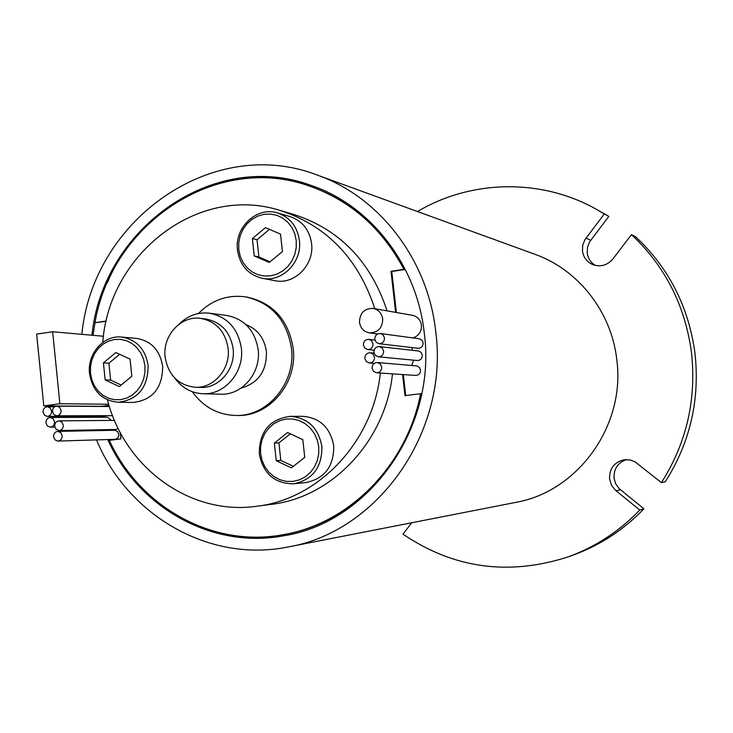 <?xml version="1.0" encoding="UTF-8"?>
<svg xmlns="http://www.w3.org/2000/svg" width="733" height="733" viewBox="0 0 733 733"><rect width="100%" height="100%" fill="white"/><g stroke="black" fill="none" stroke-linecap="round" stroke-linejoin="round"><path stroke-width="1.1" d="M381.737 367.013L380.299 363.944L377.339 362.533C373.885 362.734 372.126 364.649 372.071 368.296L373.537 371.393L376.551 372.776C379.96 372.538 381.691 370.614 381.737 367.013M376.551 372.776L415.675 375.433C418.882 375.214 420.513 373.418 420.559 370.055L419.505 367.517L416.848 365.923L377.339 362.533M383.616 351.034L382.214 348.01L379.346 346.581C375.818 346.7 374.013 348.624 373.931 352.344L375.351 355.386L378.283 356.806C381.765 356.632 383.542 354.708 383.616 351.034M378.283 356.806L417.297 360.508C420.568 360.352 422.245 358.556 422.309 355.12L420.989 352.298L418.717 351.034L379.346 346.581M374.517 357.209L373.106 354.176L370.202 352.756C366.72 352.912 364.942 354.827 364.869 358.51L366.308 361.571L369.267 362.972C372.703 362.771 374.453 360.847 374.517 357.209M411.735 365.465L413.614 360.16M384.495 337.95L383.139 334.972L380.335 333.515C376.753 333.588 374.911 335.503 374.81 339.278L376.194 342.284L379.053 343.722C382.589 343.603 384.404 341.679 384.495 337.95M379.053 343.722L418.012 348.285C421.338 348.184 423.051 346.388 423.124 342.897L422.135 340.451L419.633 338.838L380.335 333.515M373.024 343.777L371.649 340.781L368.818 339.342C365.281 339.443 363.467 341.358 363.385 345.096L364.777 348.111L367.664 349.531C371.155 349.394 372.941 347.469 373.024 343.777M412.175 350.273L412.203 347.607M382.718 318.974C381.746 313.229 378.567 309.72 373.189 308.428C364.347 308.327 359.775 312.936 359.472 322.254C360.489 328.192 363.815 331.728 369.432 332.874C378.045 332.7 382.47 328.072 382.718 318.974M412.936 337.913C418.818 335.879 421.649 331.628 421.448 325.168C420.531 319.808 417.544 316.519 412.477 315.309L373.189 308.428M62.168 435.677L60.72 432.58L57.797 431.38C54.993 431.801 53.582 433.606 53.573 436.776L55.03 439.892L57.98 441.074C60.766 440.634 62.158 438.838 62.168 435.677M57.98 441.074L114.834 439.342C117.472 438.92 118.792 437.234 118.801 434.275L117.738 431.71L115.081 430.262L57.797 431.38M63.295 425.149L61.874 422.071L58.979 420.861C56.139 421.255 54.718 423.06 54.7 426.258L56.139 429.355L59.052 430.555C61.874 430.134 63.285 428.329 63.295 425.149M54.526 421.768L53.115 418.708L50.247 417.489C47.407 417.883 45.977 419.679 45.959 422.886L47.388 425.965L50.284 427.165C53.106 426.753 54.517 424.957 54.526 421.768M111.398 420.421L107.485 417.224L50.247 417.489M61.086 410.407L59.694 407.365L56.844 406.128C53.976 406.494 52.519 408.299 52.501 411.543L53.903 414.594L56.78 415.813C59.63 415.428 61.068 413.623 61.086 410.407M51.631 411.002L50.238 407.96L47.398 406.733C44.539 407.099 43.091 408.895 43.073 412.129L44.475 415.18L47.333 416.399C50.174 416.014 51.603 414.209 51.631 411.002M387.079 310.865C370.742 261.443 339.626 229.31 293.731 214.448L279.795 210.362C197.983 184.368 108.951 253.673 102.757 342.458M374.829 308.721C358.19 258.273 326.515 225.489 279.795 210.362M192.321 391.724C203.371 407.09 217.994 415.006 236.209 415.483C267.994 416.326 296.004 382.599 291.441 348.175C286.667 319.817 271.347 302.711 245.463 296.865C227.395 294.51 211.718 300.063 198.423 313.522M236.209 415.483L238.088 415.474C269.808 416.317 297.745 382.672 293.2 348.34C288.435 320.055 273.143 302.995 247.323 297.167L245.463 296.865M259.28 453.864C259.308 431.59 269.643 419.084 290.305 416.353C307.823 417.81 318.351 427.815 321.879 446.388C322.144 467.251 312.771 479.73 293.777 483.807C274.728 483.762 263.229 473.775 259.28 453.864M293.777 483.807L306.082 482.525C324.774 478.521 333.991 466.27 333.735 445.783C330.253 427.55 319.89 417.728 302.656 416.298L290.305 416.353M89.527 373.638C87.016 353.966 103.591 334.917 121.568 337.061C136.494 339.544 145.354 349.027 148.148 365.52C147.947 387.61 137.941 399.861 118.141 402.27C102.089 400.621 92.55 391.074 89.527 373.638M118.141 402.27L133.131 402.454C152.638 400.099 162.488 388.059 162.68 366.353C159.922 350.163 151.19 340.845 136.485 338.399L121.568 337.061M237.492 250.118C234.303 227.459 256.889 206.202 277.395 212.918C289.901 217.197 297.231 226.341 299.394 240.36C302.427 262.084 281.893 282.782 262.102 278.256C248.111 274.692 239.911 265.319 237.492 250.118M262.102 278.256L274.866 280.684C294.354 285.137 314.558 264.824 311.571 243.493C309.445 229.731 302.225 220.743 289.911 216.537L277.395 212.918M318.708 446.709L317.215 439.818L314.329 433.46L310.187 427.953L305.02 423.573L299.082 420.54L292.687 419.001L286.136 419.029L279.777 420.614L273.913 423.674L268.837 428.054L264.805 433.533L262.011 439.837L260.582 446.654L260.6 453.645L262.066 460.471L264.897 466.784L268.956 472.281L274.06 476.679L279.942 479.767L286.319 481.379L292.879 481.425L299.275 479.904L305.194 476.881L310.343 472.51L314.439 467.013L317.288 460.663L318.736 453.773L318.708 446.709M144.932 365.758L143.549 359.124L140.855 353.022L136.998 347.763L132.178 343.612L126.626 340.763L120.633 339.37L114.504 339.489L108.548 341.12L103.051 344.153L98.286 348.459L94.502 353.81L91.863 359.94L90.516 366.546L90.516 373.299L91.863 379.868L94.502 385.924L98.295 391.175L103.06 395.353L108.566 398.248L114.531 399.705L120.661 399.659L126.662 398.092L132.206 395.096L137.034 390.799L140.883 385.43L143.567 379.245L144.942 372.575L144.932 365.758M296.233 240.497L294.748 233.726L291.899 227.542L287.812 222.246L282.7 218.113L276.836 215.328L270.504 214.045L264.027 214.32L257.732 216.134L251.932 219.387L246.92 223.913L242.925 229.493L240.158 235.834L238.747 242.632L238.766 249.559L240.204 256.257L243.008 262.405L247.021 267.692L252.07 271.851L257.888 274.683L264.192 276.039L270.669 275.837L277.001 274.087L282.856 270.88L287.941 266.363L292 260.756L294.813 254.36L296.251 247.488L296.233 240.497M240.965 388.16C258.318 383.222 266.803 371.035 266.427 351.629C264.439 338.261 257.604 329.245 245.931 324.591M203.105 393.758L220.688 394.207C242.064 395.389 261.223 372.795 258.163 349.632C254.901 330.4 244.456 319.02 226.827 315.474L209.391 313.183C227.377 316.803 238.033 328.457 241.349 348.138C244.465 371.842 224.912 394.977 203.105 393.758C191.469 393.172 182.05 387.968 174.848 378.164M179.054 324.215C187.694 315.639 197.8 311.965 209.391 313.183M195.216 387.271L200.43 387.445C219.02 388.627 235.769 368.928 233.121 348.725C230.272 331.902 221.155 321.998 205.771 319.011L200.595 318.379C180.941 315.346 162.332 335.824 165.127 357.081C168.288 375.195 178.311 385.265 195.216 387.271C213.917 388.463 230.767 368.626 228.1 348.285C225.242 331.353 216.07 321.384 200.595 318.379M98.854 416.216L99.175 417.26M103.564 429.703L103.866 430.463M107.769 439.553C137.987 507.181 211.562 549.356 283.396 535.832C368.882 522.904 436.859 427.99 424.334 333.515C417.095 264.833 370.293 205.121 310.746 185.284C212.744 149.12 102.428 228.934 91.946 335.238M99.917 416.216L100.238 417.251M104.627 429.685L104.929 430.445M108.823 439.525C138.949 506.924 212.203 549.026 283.827 535.759M595.343 265.428C590.716 262.579 588.013 258.428 587.225 252.967L587.5 247.241L589.625 241.872L608.821 216.382L604.304 213.935L584.879 239.746L582.735 245.179L582.451 250.979C583.468 257.512 586.959 262.084 592.933 264.686C600.767 267.215 607.446 265.273 612.98 258.859L631.47 234.615L635.685 236.823C668.862 267.976 688.626 306.733 694.966 353.086C700.052 399.659 690.156 442.558 665.28 481.773L661.413 482.644L634.998 461.772L630.288 459.994L624.296 459.747C614.217 462.12 609.315 468.534 609.572 479.006L611.67 485.53L615.326 490.157L639.781 510.021L643.913 508.821C623.508 530.032 599.777 545.499 572.739 555.229L567.773 556.998C508.4 576.019 453.48 568.405 403.013 534.146L411.689 522.766M643.913 508.821L619.028 488.526L615.674 483.771L614.052 478.191C613.649 468.873 617.791 462.67 626.477 459.6M631.47 234.615C665.042 266.143 685.043 305.377 691.457 352.326C696.607 399.485 686.583 442.924 661.413 482.644M96.527 439.901C127.698 515.482 209.281 563.256 288.527 546.882C378.301 531.709 448.972 431.471 435.778 331.948C428.136 259.885 379.63 197.049 317.536 175.16C212.35 134.331 92.743 220.028 81.839 334.34M288.527 546.882L515.647 502.417C578.025 491.669 625.909 425.241 616.765 359.399C611.414 311.681 578.163 269.597 534.998 254.324L317.536 175.16M59.052 430.555L115.841 429.474L118.233 428.567M43.806 405.88L59.877 403.736L52.657 331.756L36.65 334.111L43.806 405.88L101.365 406.329L109.034 405.322M283.341 534.65L283.772 534.577C349.449 523.857 407.456 465.803 421.301 393.722L420.586 393.694C406.723 465.876 348.651 523.994 282.901 534.724C212.112 547.908 139.609 506.723 109.29 440.341L120.945 438.884L120.313 432.635M106.203 321.301L94.978 322.703C111.81 222.887 217.151 152.372 310.096 186.301C350.915 200.869 382.205 228.559 403.947 269.368L391.028 271.302L395.637 312.359M396.37 312.496L391.77 271.485L404.671 269.552C382.956 228.788 351.703 201.135 310.929 186.594L310.508 186.448M403.342 374.6L405.697 395.582M311.168 185.431C231.582 156.999 140.205 203.16 107.339 282.819M95.024 322.703L93.009 335.329M47.333 416.399L104.718 416.197L106.624 415.675M88.134 416.252L88.436 417.306M92.578 429.914L92.862 430.683M639.781 510.021C619.138 531.498 595.132 547.157 567.773 556.998M417.48 211.544C470.357 180.144 539.433 177.963 594.967 208.493L608.821 216.382M594.967 208.493L604.304 213.935M404.671 269.552L403.947 269.368M269.46 229.365L257.036 239.718L258.896 256.971L270.028 261.809M119.616 354.286L108.905 363.22L110.628 380.097L121.165 385.063M290.323 433.817L278.916 442.888L280.794 460.388L293.365 466.316M252.363 238.582L254.232 255.954L269.231 262.469L282.416 251.547L280.519 234.102L265.465 227.651L252.363 238.582L257.036 239.718M258.896 256.971L254.232 255.954M119.323 386.584L131.83 376.231L130.08 359.161L115.841 352.527L103.417 362.899L105.149 379.886L119.323 386.584M108.905 363.22L103.417 362.899M110.628 380.097L105.149 379.886M302.821 439.635L287.593 432.543L274.353 443.089L276.24 460.7L291.413 467.865L304.745 457.346L302.821 439.635M278.916 442.888L274.353 443.089M280.794 460.388L276.24 460.7M107.476 399.897C124.445 467.434 189.948 515.858 256.706 506.265C318.635 499.292 373.317 441.651 380.317 373.033M256.706 506.265L271.109 504.386C331.957 497.533 385.622 441.064 392.476 373.857M402.609 374.554L404.983 395.673L420.586 393.694M106.267 321.027L94.978 322.703M59.877 403.736L108.704 404.24M52.657 331.756L103.472 336.255M391.77 271.485L391.028 271.302M585.979 238.124L590.706 240.268M616.068 490.789L620.466 489.836M370.202 352.756L374.087 353.141M368.818 339.342L374.966 340.094M58.979 420.861L114.495 420.394M56.844 406.128L109.409 406.54M47.398 406.733L54.654 406.778M283.772 534.577L282.901 534.724M310.929 186.594L310.096 186.301M56.78 415.813L112.589 415.657M50.284 427.165L54.847 427.092M369.432 332.874L377.642 333.964M367.664 349.531L374.123 350.218M369.267 362.972L374.224 363.385"/></g></svg>
